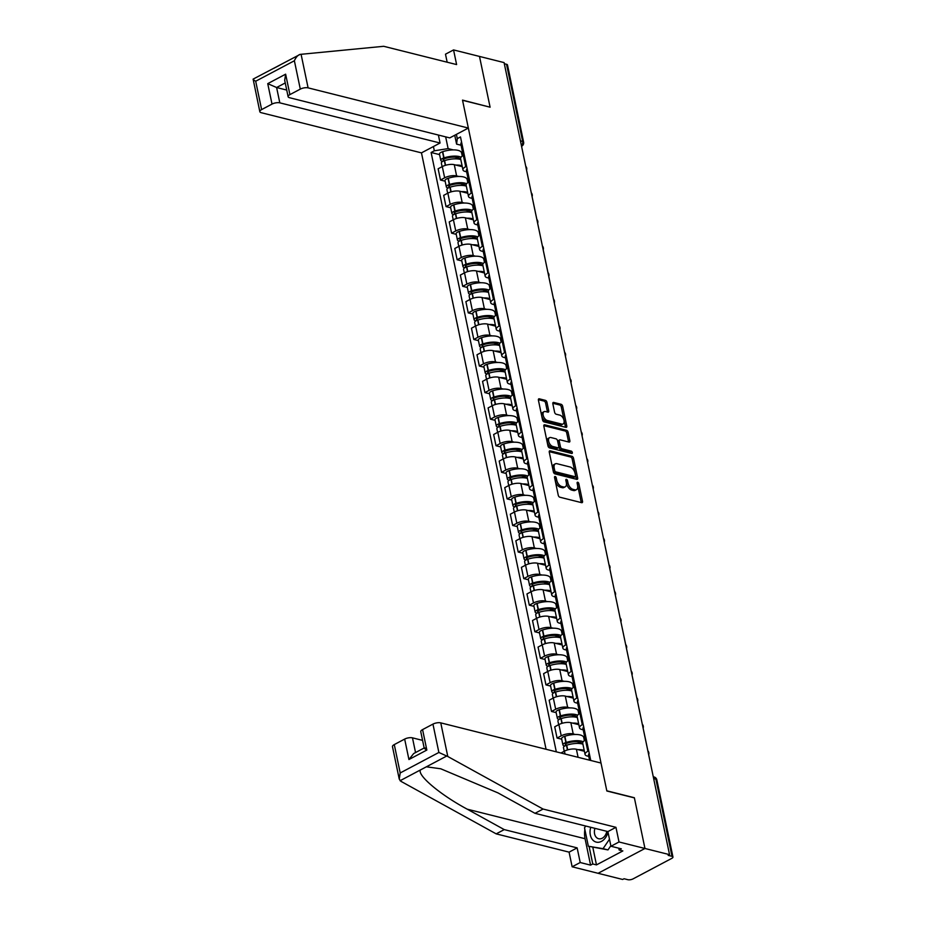 <?xml version="1.0" encoding="UTF-8"?>
<svg xmlns="http://www.w3.org/2000/svg" width="926" height="926" viewBox="0 0 926 926"><rect width="100%" height="100%" fill="white"/><g stroke="black" fill="none" stroke-linecap="round" stroke-linejoin="round"><path stroke-width="1.39" d="M555.16 476.508A1.285 0.729 62.1 0 0 554.558 477.469L558.262 495.236A1.84 1.042 62.1 0 0 559.825 497.204L581.655 502.679A1.84 1.042 62.1 0 0 582.176 502.633A1.84 1.042 62.1 0 0 582.523 501.313L578.808 483.546A1.285 0.729 62.1 0 0 577.118 483.129L577.592 485.421A5.892 3.334 62.1 0 1 576.47 489.657A5.892 3.334 62.1 0 1 574.826 489.796L573.009 489.345A5.892 3.334 62.1 0 1 568.008 483.025L567.534 480.721A1.285 0.729 62.1 0 0 565.832 480.293L566.318 482.596A5.892 3.334 62.1 0 1 565.196 486.833A5.892 3.334 62.1 0 1 563.552 486.972L561.735 486.52A5.892 3.334 62.1 0 1 556.734 480.189L556.26 477.897A1.285 0.729 62.1 0 0 555.16 476.508M546.965 402.324A1.84 1.042 62.1 0 0 545.402 400.356L539.279 398.817A1.84 1.042 62.1 0 0 538.758 398.863A1.84 1.042 62.1 0 0 538.411 400.182L542.532 419.906A1.84 1.042 62.1 0 0 544.094 421.886L565.925 427.361A1.84 1.042 62.1 0 0 566.434 427.314A1.84 1.042 62.1 0 0 566.781 425.995L562.661 406.259A1.84 1.042 62.1 0 0 561.098 404.292L553.702 402.428A1.84 1.042 62.1 0 0 553.192 402.474A1.84 1.042 62.1 0 0 552.845 403.805L554.605 412.244A1.84 1.042 62.1 0 0 556.167 414.223L559.836 415.137A4.931 2.79 62.1 0 1 563.702 419.362A4.931 2.79 62.1 0 1 563.077 423.969A4.931 2.79 62.1 0 1 561.7 424.085L547.335 420.485A4.931 2.79 62.1 0 1 543.469 416.26A4.931 2.79 62.1 0 1 544.094 411.653A4.931 2.79 62.1 0 1 545.46 411.538L547.856 412.139A1.84 1.042 62.1 0 0 548.377 412.093A1.84 1.042 62.1 0 0 548.724 410.774L546.965 402.324L545.599 403.053A1.84 1.042 62.1 0 0 544.037 401.074L538.365 399.65M399.245 779.079L392.474 746.669A5.625 2.107 -11.8 0 1 394.279 744.585L400.206 772.955L399.245 779.079L400.912 781.312L496.186 833.863L569.085 852.14L572.141 866.794L598.08 873.299L644.959 848.482L634.356 797.726L606.808 790.816L462.549 100.286L490.097 107.196L479.494 56.428L504.08 62.598L669.544 854.64L668.178 855.369L672.01 856.33L655.897 779.171A3.75 2.755 -75.9 0 0 654.069 776.972L653.281 776.775M653.663 778.616L655.897 779.171A3.75 1.401 168.2 0 1 656.835 779.854L672.947 857.013A3.75 1.401 168.2 0 1 671.744 858.39L633.071 878.878A3.75 1.401 168.2 0 1 627.874 879.7L624.043 878.739L622.677 879.468L598.08 873.299L644.959 848.482L669.544 854.64M550.137 450.812A1.84 1.042 62.1 0 0 549.627 450.858A1.84 1.042 62.1 0 0 549.268 452.177L553.401 471.913A1.84 1.042 62.1 0 0 554.952 473.88L576.782 479.355A1.84 1.042 62.1 0 0 577.303 479.309A1.84 1.042 62.1 0 0 577.65 477.99L573.53 458.266A1.84 1.042 62.1 0 0 571.967 456.286L550.137 450.812L549.303 451.251M547.96 445.915L543.84 426.18A1.84 1.042 62.1 0 1 544.199 424.86A1.84 1.042 62.1 0 1 544.708 424.814L566.538 430.289A1.84 1.042 62.1 0 1 568.101 432.257L569.86 440.707A1.84 1.042 62.1 0 1 569.513 442.026A1.84 1.042 62.1 0 1 568.992 442.072L560.149 439.85A1.84 1.042 62.1 0 0 559.628 439.896A1.84 1.042 62.1 0 0 559.281 441.227L560.45 446.818A1.84 1.042 62.1 0 0 562.013 448.797L571.226 451.112A1.285 0.729 62.1 0 1 571.724 453.451L549.523 447.883A1.84 1.042 62.1 0 1 547.96 445.915M279.814 102.844A5.625 2.107 168.2 0 0 272.012 104.094L267.741 83.653L276.608 87.519L279.814 102.844L440.058 143.021L421.469 152.871L546.062 749.273M504.311 63.72L506.545 64.288A3.75 1.401 -11.8 0 1 507.483 64.959L523.607 142.118A3.75 1.401 168.2 0 0 522.669 141.446L506.545 64.288M672.947 857.013A3.75 1.401 168.2 0 0 672.01 856.33M588.751 756.392L587.223 756.01A8.635 3.229 -11.8 0 1 585.058 754.447A8.635 3.229 -11.8 0 1 587.825 751.264L588.728 750.778M586.378 739.538L585.475 740.013A8.635 3.229 168.2 0 0 582.72 743.208L585.058 754.447M584.399 751.264L576.4 749.261A8.635 3.229 168.2 0 0 564.432 751.16L560.948 753M583.206 729.827L581.678 729.445A8.635 3.229 -11.8 0 1 579.514 727.882A8.635 3.229 -11.8 0 1 582.28 724.688L583.183 724.213M561.712 739.203L557.058 738.034L561.237 735.834A8.635 3.229 -11.8 0 1 573.206 733.924L575.382 734.48M583.125 736.413L584.943 736.865M580.833 712.974L579.931 713.448A8.635 3.229 168.2 0 0 577.164 716.631L579.514 727.882M578.843 724.688L570.856 722.685A8.635 3.229 168.2 0 0 558.887 724.583L554.72 726.794L557.058 738.034M577.65 703.251L576.122 702.869A8.635 3.229 -11.8 0 1 573.958 701.306A8.635 3.229 -11.8 0 1 576.724 698.111L577.627 697.637M556.167 712.626L551.514 711.469L555.681 709.258A8.635 3.229 -11.8 0 1 567.65 707.36L569.837 707.904M577.569 709.837L579.387 710.3M575.278 686.398L574.375 686.872A8.635 3.229 168.2 0 0 571.608 690.067L573.958 701.306M573.298 698.111L565.3 696.109A8.635 3.229 168.2 0 0 553.331 698.019L549.164 700.218L551.514 711.469M572.106 676.674L570.578 676.293A8.635 3.229 -11.8 0 1 568.414 674.73A8.635 3.229 -11.8 0 1 571.18 671.547L572.071 671.072M550.611 686.062L545.958 684.893L550.125 682.682A8.635 3.229 -11.8 0 1 562.094 680.784L564.281 681.328M572.013 683.272L573.842 683.724M569.733 659.821L568.83 660.296A8.635 3.229 168.2 0 0 566.064 663.491L568.414 674.73M567.742 671.547L559.755 669.544A8.635 3.229 168.2 0 0 547.775 671.443L543.608 673.653L545.958 684.893M566.55 650.11L565.022 649.728A8.635 3.229 -11.8 0 1 562.858 648.165A8.635 3.229 -11.8 0 1 565.624 644.971L566.527 644.496M545.055 659.486L540.414 658.317L544.581 656.117A8.635 3.229 -11.8 0 1 556.549 654.207L558.737 654.763M566.469 656.696L568.286 657.159M564.177 633.257L563.274 633.731A8.635 3.229 168.2 0 0 560.508 636.914L562.858 648.165M562.198 644.971L554.199 642.968A8.635 3.229 168.2 0 0 542.231 644.866L538.064 647.077L540.414 658.317M560.994 623.534L559.466 623.152A8.635 3.229 -11.8 0 1 557.313 621.589A8.635 3.229 -11.8 0 1 560.068 618.394L560.971 617.92M539.511 632.909L534.858 631.752L539.025 629.541A8.635 3.229 -11.8 0 1 550.993 627.643L553.181 628.187M560.913 630.131L562.73 630.583M558.621 606.68L557.73 607.155A8.635 3.229 168.2 0 0 554.963 610.35L557.313 621.589M556.642 618.406L548.643 616.392A8.635 3.229 168.2 0 0 536.675 618.302L532.508 620.513L534.858 631.752M555.45 596.969L553.922 596.575A8.635 3.229 -11.8 0 1 551.757 595.013A8.635 3.229 -11.8 0 1 554.524 591.83L555.426 591.355M533.955 606.345L529.302 605.176L533.48 602.965A8.635 3.229 -11.8 0 1 545.449 601.067L547.625 601.611M555.369 603.555L557.186 604.007M553.077 580.104L552.174 580.59A8.635 3.229 168.2 0 0 549.407 583.774L551.757 595.013M551.086 591.83L543.099 589.827A8.635 3.229 168.2 0 0 531.13 591.726L526.963 593.936L529.302 605.176M549.894 570.393L548.366 570.011A8.635 3.229 -11.8 0 1 546.201 568.448A8.635 3.229 -11.8 0 1 548.968 565.254L549.87 564.779M528.41 579.769L523.757 578.6L527.924 576.4A8.635 3.229 -11.8 0 1 539.893 574.49L542.08 575.046M549.812 576.979L551.63 577.442M547.521 553.54L546.618 554.014A8.635 3.229 168.2 0 0 543.851 557.209L546.201 568.448M545.541 565.254L537.543 563.251A8.635 3.229 168.2 0 0 525.574 565.161L521.407 567.36L523.757 578.6M544.349 543.817L542.821 543.435A8.635 3.229 -11.8 0 1 540.657 541.872A8.635 3.229 -11.8 0 1 543.423 538.689L544.326 538.203M522.854 553.204L518.201 552.035L522.368 549.824A8.635 3.229 -11.8 0 1 534.348 547.926L536.524 548.47M544.256 550.414L546.085 550.866M541.976 526.963L541.073 527.438A8.635 3.229 168.2 0 0 538.307 530.633L540.657 541.872M539.985 538.689L531.999 536.686A8.635 3.229 168.2 0 0 520.03 538.585L515.851 540.796L518.201 552.035M538.793 517.252L537.265 516.87A8.635 3.229 -11.8 0 1 535.101 515.307A8.635 3.229 -11.8 0 1 537.867 512.113L538.77 511.638M517.31 526.628L512.657 525.459L516.824 523.259A8.635 3.229 -11.8 0 1 528.792 521.35L530.98 521.894M538.712 523.838L540.529 524.29M536.42 500.399L535.517 500.873A8.635 3.229 168.2 0 0 532.751 504.057L535.101 515.307M534.441 512.113L526.443 510.11A8.635 3.229 168.2 0 0 514.474 512.009L510.307 514.219L512.657 525.459M533.237 490.676L531.709 490.294A8.635 3.229 -11.8 0 1 529.556 488.731A8.635 3.229 -11.8 0 1 532.323 485.537L533.214 485.062M511.754 500.052L507.101 498.894L511.268 496.683A8.635 3.229 -11.8 0 1 523.236 494.785L525.424 495.329M533.156 497.262L534.985 497.725M530.864 473.823L529.973 474.297A8.635 3.229 168.2 0 0 527.207 477.492L529.556 488.731M528.885 485.537L520.887 483.534A8.635 3.229 168.2 0 0 508.918 485.444L504.751 487.643L507.101 498.894M527.693 464.1L526.165 463.718A8.635 3.229 -11.8 0 1 524 462.155A8.635 3.229 -11.8 0 1 526.767 458.972L527.67 458.486M506.198 473.487L501.556 472.318L505.723 470.107A8.635 3.229 -11.8 0 1 517.692 468.209L519.88 468.753M527.612 470.697L529.429 471.149M525.32 447.246L524.417 447.721A8.635 3.229 168.2 0 0 521.651 450.916L524 462.155M523.329 458.972L515.342 456.969A8.635 3.229 168.2 0 0 503.374 458.868L499.207 461.079L501.556 472.318M522.137 437.535L520.609 437.153A8.635 3.229 -11.8 0 1 518.444 435.59A8.635 3.229 -11.8 0 1 521.211 432.396L522.114 431.921M500.653 446.911L496 445.742L500.167 443.542A8.635 3.229 -11.8 0 1 512.136 441.633L514.324 442.188M522.056 444.121L523.873 444.584M519.764 420.682L518.861 421.156A8.635 3.229 168.2 0 0 516.106 424.34L518.444 435.59M517.784 432.396L509.786 430.393A8.635 3.229 168.2 0 0 497.818 432.292L493.651 434.502L496 445.742M516.592 410.959L515.064 410.577A8.635 3.229 -11.8 0 1 512.9 409.014A8.635 3.229 -11.8 0 1 515.666 405.82L516.569 405.345M495.097 420.335L490.444 419.177L494.623 416.966A8.635 3.229 -11.8 0 1 506.591 415.068L508.768 415.612M516.511 417.545L518.328 418.008M514.219 394.106L513.317 394.58A8.635 3.229 168.2 0 0 510.55 397.775L512.9 409.014M512.228 405.831L504.242 403.817A8.635 3.229 168.2 0 0 492.273 405.727L488.106 407.926L490.444 419.177M511.036 384.394L509.508 384.001A8.635 3.229 -11.8 0 1 507.344 382.438A8.635 3.229 -11.8 0 1 510.11 379.255L511.013 378.78M489.553 393.77L484.9 392.601L489.067 390.39A8.635 3.229 -11.8 0 1 501.035 388.492L503.223 389.036M510.955 390.98L512.773 391.432M508.663 367.529L507.761 368.016A8.635 3.229 168.2 0 0 504.994 371.199L507.344 382.438M506.684 379.255L498.686 377.252A8.635 3.229 168.2 0 0 486.717 379.151L482.55 381.362L484.9 392.601M505.492 357.818L503.964 357.436A8.635 3.229 -11.8 0 1 501.799 355.873A8.635 3.229 -11.8 0 1 504.566 352.679L505.457 352.204M483.997 367.194L479.344 366.025L483.511 363.825A8.635 3.229 -11.8 0 1 495.479 361.916L497.667 362.471M505.399 364.404L507.228 364.867M503.119 340.965L502.216 341.439A8.635 3.229 168.2 0 0 499.45 344.634L501.799 355.873M501.128 352.679L493.141 350.676A8.635 3.229 168.2 0 0 481.161 352.586L476.994 354.785L479.344 366.025M499.936 331.242L498.408 330.86A8.635 3.229 -11.8 0 1 496.243 329.297A8.635 3.229 -11.8 0 1 499.01 326.114L499.913 325.628M478.441 340.629L473.799 339.46L477.966 337.249A8.635 3.229 -11.8 0 1 489.935 335.351L492.123 335.895M499.855 337.84L501.672 338.291M497.563 314.389L496.66 314.863A8.635 3.229 168.2 0 0 493.894 318.058L496.243 329.297M495.584 326.114L487.585 324.112A8.635 3.229 168.2 0 0 475.617 326.01L471.45 328.221L473.799 339.46M494.38 304.677L492.852 304.295A8.635 3.229 -11.8 0 1 490.699 302.721A8.635 3.229 -11.8 0 1 493.454 299.538L494.357 299.063M472.897 314.053L468.243 312.884L472.41 310.685A8.635 3.229 -11.8 0 1 484.379 308.775L486.567 309.319M494.299 311.263L496.116 311.715M492.007 287.812L491.116 288.299A8.635 3.229 168.2 0 0 488.349 291.482L490.699 302.721M490.028 299.538L482.029 297.535A8.635 3.229 168.2 0 0 470.061 299.434L465.894 301.644L468.243 312.884M488.835 278.101L487.308 277.719A8.635 3.229 -11.8 0 1 485.143 276.156A8.635 3.229 -11.8 0 1 487.909 272.962L488.812 272.487M467.341 287.477L462.699 286.319L466.866 284.108A8.635 3.229 -11.8 0 1 478.835 282.199L481.022 282.754M488.754 284.687L490.572 285.15M486.463 261.248L485.56 261.722A8.635 3.229 168.2 0 0 482.793 264.917L485.143 276.156M484.472 272.962L476.485 270.959A8.635 3.229 168.2 0 0 464.516 272.869L460.349 275.068L462.699 286.319M483.279 251.525L481.751 251.143A8.635 3.229 -11.8 0 1 479.587 249.58A8.635 3.229 -11.8 0 1 482.353 246.397L483.256 245.911M461.796 260.912L457.143 259.743L461.31 257.532A8.635 3.229 -11.8 0 1 473.279 255.634L475.466 256.178M483.198 258.123L485.016 258.574M480.907 234.672L480.004 235.146A8.635 3.229 168.2 0 0 477.237 238.341L479.587 249.58M478.927 246.397L470.929 244.395A8.635 3.229 168.2 0 0 458.96 246.293L454.793 248.504L457.143 259.743M477.735 224.96L476.207 224.578A8.635 3.229 -11.8 0 1 474.043 223.016A8.635 3.229 -11.8 0 1 476.809 219.821L477.712 219.346M456.24 234.336L451.587 233.167L455.754 230.968A8.635 3.229 -11.8 0 1 467.734 229.058L469.91 229.613M477.642 231.546L479.471 231.998M475.362 208.107L474.459 208.581A8.635 3.229 168.2 0 0 471.693 211.765L474.043 223.016M473.371 219.821L465.384 217.818A8.635 3.229 168.2 0 0 453.416 219.717L449.237 221.927L451.587 233.167M472.179 198.384L470.651 198.002A8.635 3.229 -11.8 0 1 468.487 196.439A8.635 3.229 -11.8 0 1 471.253 193.245L472.156 192.77M450.696 207.76L446.043 206.602L450.21 204.391A8.635 3.229 -11.8 0 1 462.178 202.493L464.366 203.037M472.098 204.97L473.915 205.433M469.806 181.531L468.903 182.005A8.635 3.229 168.2 0 0 466.137 185.2L468.487 196.439M467.827 193.256L459.828 191.242A8.635 3.229 168.2 0 0 447.86 193.152L443.693 195.351L446.043 206.602M466.623 171.819L465.095 171.426A8.635 3.229 -11.8 0 1 462.942 169.863A8.635 3.229 -11.8 0 1 465.709 166.68L466.6 166.205M445.14 181.195L440.487 180.026L444.654 177.815A8.635 3.229 -11.8 0 1 456.622 175.917L458.81 176.461M466.542 178.405L468.371 178.857M464.25 154.955L463.359 155.441A8.635 3.229 168.2 0 0 460.592 158.624L462.942 169.863M462.271 166.68L454.284 164.678A8.635 3.229 168.2 0 0 442.304 166.576L438.137 168.787L440.487 180.026M445.661 136.863L448.115 148.6L434.317 150.799L431.111 152.489L556.318 751.843M434.317 150.799L433.426 146.54M456.391 134.386L457.282 138.634L456.587 144.12L454.735 135.254M590.753 760.477L460.488 136.932L457.282 138.634M461.079 145.243L456.587 144.12M448.115 148.6L453.265 149.896M460.998 151.829L462.815 152.292M439.584 154.619L431.111 152.489M554.674 478.048A1.285 0.729 62.1 0 1 554.882 478.615L555.369 480.918A5.892 3.334 62.1 0 0 560.369 487.238L561.735 486.52M565.196 486.833L563.83 487.551A5.892 3.334 62.1 0 1 562.186 487.689L560.369 487.238M576.47 489.657L575.104 490.386A5.892 3.334 62.1 0 1 573.46 490.525L571.643 490.062A5.892 3.334 62.1 0 1 566.643 483.742L566.168 481.439A1.285 0.729 62.1 0 0 565.96 480.883M581.204 502.563A1.84 1.042 62.1 0 0 581.158 502.042L577.442 484.275A1.285 0.729 62.1 0 0 577.234 483.708M576.331 479.24A1.84 1.042 62.1 0 0 576.285 478.719L572.164 458.983A1.84 1.042 62.1 0 0 570.601 457.004L549.222 451.645M554.709 470.501A1.285 0.729 62.1 0 0 555.797 471.878L574.965 476.682A1.285 0.729 62.1 0 0 575.567 475.721L575.058 473.302A5.892 3.334 62.1 0 0 570.057 466.982L556.966 463.695A5.892 3.334 62.1 0 0 555.322 463.833A5.892 3.334 62.1 0 0 554.199 468.07L554.709 470.501L553.343 471.218A1.285 0.729 62.1 0 0 554.431 472.607L555.797 471.878M574.178 477.098A1.285 0.729 62.1 0 1 573.599 477.411L554.431 472.607M555.322 463.833L553.956 464.563A5.892 3.334 62.1 0 0 552.834 468.799L554.199 468.07M553.343 471.218L552.834 468.799M543.793 425.647L565.173 431.007L566.538 430.289M568.541 441.957A1.84 1.042 62.1 0 0 568.495 441.424L566.735 432.986A1.84 1.042 62.1 0 0 565.173 431.007M558.783 440.579A1.84 1.042 62.1 0 0 558.262 440.626A1.84 1.042 62.1 0 0 557.915 441.945L559.084 447.547A1.84 1.042 62.1 0 0 560.647 449.527L569.86 451.83L571.226 451.112M570.96 453.265A1.285 0.729 62.1 0 0 569.86 451.83M550.958 437.547A4.931 2.79 62.1 0 0 549.593 437.674A4.931 2.79 62.1 0 0 548.956 442.281A4.931 2.79 62.1 0 0 552.822 446.494L557.892 447.767A1.84 1.042 62.1 0 0 558.401 447.721A1.84 1.042 62.1 0 0 558.748 446.401L557.579 440.799A1.84 1.042 62.1 0 0 556.017 438.82L550.958 437.547M549.593 437.674L548.215 438.392A4.931 2.79 62.1 0 0 547.59 442.998A4.931 2.79 62.1 0 0 551.456 447.223L552.822 446.494M558.401 447.721L557.035 448.439A1.84 1.042 62.1 0 1 556.526 448.485L551.456 447.223M547.405 412.024A1.84 1.042 62.1 0 0 547.359 411.491L545.599 403.053M544.094 411.653L542.729 412.383A4.931 2.79 62.1 0 0 542.092 416.989A4.931 2.79 62.1 0 0 545.97 421.203L547.335 420.485M563.077 423.969L561.712 424.687A4.931 2.79 62.1 0 1 560.334 424.814L545.97 421.203M565.462 427.245A1.84 1.042 62.1 0 0 565.416 426.712L561.295 406.989A1.84 1.042 62.1 0 0 559.732 405.009L552.799 403.273M590.545 759.505A14.26 5.336 168.2 0 0 590.07 760.304M589.249 753.278A14.26 5.336 168.2 0 0 588.577 755.547L589.549 760.177M447.79 756.496L438.878 752.468L432.951 724.109A5.625 2.107 -11.8 0 1 440.764 722.87L447.79 756.496L543.064 809.046L615.952 827.323L619.019 841.977L644.959 848.482L634.391 797.888L606.843 790.989L601.009 763.047L440.764 722.87M592.814 847.359L596.471 864.896L622.851 850.936L619.147 850.01L621.334 848.841L610.952 846.248L607.896 831.594L534.996 813.317L497.98 792.899L440.73 768.777L426.377 766.809L420.427 769.957C417.221 775.386 440.51 794.902 467.236 809.185L504.253 829.603L577.141 847.88L580.208 862.523L590.58 865.127L585.07 838.725A21.113 15.499 104.1 0 1 584.862 829.546M534.996 813.317L543.064 809.046M610.952 846.248L619.019 841.977M607.896 831.594L615.952 827.323M394.279 744.585L404.662 739.087A5.625 2.107 -11.8 0 1 412.475 737.848L415.543 752.549M422.58 740.383L412.475 737.848M596.471 864.896L592.767 863.97L590.58 865.127M572.141 866.794L580.208 862.523M569.085 852.14L577.141 847.88M496.186 833.863L504.253 829.603M424.189 748.081L420.763 731.69A5.625 2.107 -11.8 0 1 422.569 729.607L432.951 724.109M619.147 850.01L618.765 848.204M589.098 846.422L592.767 863.97M424.166 747.988L413.667 753.556L408.933 759.528L404.662 739.087M422.569 729.607L426.84 750.048C423.958 748.335 423.471 747.664 425.381 748.046M468.348 128.054L308.103 87.866A5.625 2.107 168.2 0 0 300.302 89.116L289.907 94.614A5.625 2.107 168.2 0 0 288.113 96.686A5.625 2.107 168.2 0 0 289.514 97.716L449.758 137.893L468.348 128.054L462.514 100.112L489.854 107.127M300.302 89.116L294.375 60.757C296.007 57.169 297.929 55.051 300.14 54.391L383.711 46.3L456.611 64.577L453.555 49.923L445.487 54.194L447.165 62.204M453.555 49.923L479.494 56.428L490.062 107.022M272.012 104.094L261.618 109.592A5.625 2.107 168.2 0 0 259.824 111.664A5.625 2.107 168.2 0 0 261.225 112.694L421.469 152.871M438.392 135.034L440.058 143.021M285.243 82.946L276.608 87.519L286.724 90.053M273.841 68.316L279.791 65.156M288.113 96.686L284.687 80.296L285.636 74.173L289.907 94.614M259.824 111.664L253.122 79.115L300.14 54.391M253.504 79.08C252.532 79.092 253.261 79.798 255.692 81.233L261.618 109.592M590.742 827.3A12.2 8.959 -75.9 0 0 592.27 839.396A12.2 8.959 -75.9 0 0 601.518 841.352A12.2 8.959 -75.9 0 0 607.988 832.046M594.955 828.353A8.346 6.135 -75.9 0 0 598.636 838.736A8.346 6.135 -75.9 0 0 602.247 838.227A8.346 6.135 -75.9 0 0 606.785 831.317M610.847 845.716L607.988 849.906L588.346 846.237L584.503 827.844L585.73 826.038M609.482 839.211L603.046 848.667L588.346 846.237M607.988 849.906L603.046 848.667M566.978 745.106L565.867 744.828A2.303 0.857 -11.8 0 1 565.3 744.411A2.303 0.857 -11.8 0 1 566.747 743.265L567.001 743.184A11.818 4.422 -11.8 0 1 579.699 742.108A11.818 4.422 -11.8 0 1 582.604 744.053M584.399 740.673L583.75 737.536A14.26 5.336 168.2 0 0 580.174 734.955A14.26 5.336 168.2 0 0 564.86 736.251L564.605 736.332A4.734 1.771 168.2 0 0 561.607 738.693L562.904 744.909A4.734 1.771 168.2 0 0 564.096 745.777L564.86 745.962M583.172 741.772A14.26 5.336 168.2 0 0 581.47 741.17A14.26 5.336 168.2 0 0 566.156 742.467L565.902 742.548A4.734 1.771 168.2 0 0 562.904 744.909M564.235 751.264L563.471 747.641A4.734 1.771 -11.8 0 1 566.481 745.268L566.724 745.198A14.26 5.336 -11.8 0 1 582.037 743.902A14.26 5.336 -11.8 0 1 582.917 744.157M584.213 750.373A14.26 5.336 168.2 0 0 583.345 750.118A14.26 5.336 168.2 0 0 577.951 749.643M585.348 740.094L584.896 737.918A14.26 5.336 -11.8 0 1 585.568 735.649M585.024 738.52L583.889 738.23M585 732.929A14.26 5.336 168.2 0 0 584.329 735.186A14.26 5.336 168.2 0 0 585.093 736.448M583.704 726.713A14.26 5.336 168.2 0 0 583.021 728.97L584.329 735.186M581.597 742.883L577.048 741.738M561.434 718.541L560.323 718.263A2.303 0.857 -11.8 0 1 559.744 717.847A2.303 0.857 -11.8 0 1 561.202 716.701L561.445 716.62A11.818 4.422 -11.8 0 1 574.143 715.543A11.818 4.422 -11.8 0 1 577.048 717.488M578.854 714.096L578.194 710.971A14.26 5.336 168.2 0 0 574.618 708.378A14.26 5.336 168.2 0 0 559.304 709.675L559.061 709.756A4.734 1.771 168.2 0 0 556.051 712.129L557.359 718.345A4.734 1.771 168.2 0 0 558.54 719.201L559.304 719.386M577.627 715.196A14.26 5.336 168.2 0 0 575.926 714.606A14.26 5.336 168.2 0 0 560.6 715.891L560.357 715.972A4.734 1.771 168.2 0 0 557.359 718.345M558.679 724.699L557.927 721.065A4.734 1.771 -11.8 0 1 560.924 718.703L561.168 718.622A14.26 5.336 -11.8 0 1 576.493 717.326A14.26 5.336 -11.8 0 1 577.361 717.581M578.657 723.796A14.26 5.336 168.2 0 0 577.789 723.542A14.26 5.336 168.2 0 0 572.407 723.079M579.792 713.518L579.34 711.342A14.26 5.336 -11.8 0 1 580.023 709.085M579.468 711.944L578.345 711.666M579.445 706.353A14.26 5.336 168.2 0 0 578.773 708.622A14.26 5.336 168.2 0 0 579.537 709.883M578.148 700.137A14.26 5.336 168.2 0 0 577.477 702.406L578.773 708.622M576.041 716.307L571.504 715.173M555.878 691.965L554.767 691.687A2.303 0.857 -11.8 0 1 554.188 691.271A2.303 0.857 -11.8 0 1 555.646 690.125L555.889 690.044A11.818 4.422 -11.8 0 1 568.599 688.967A11.818 4.422 -11.8 0 1 571.504 690.912M573.298 687.52L572.65 684.395A14.26 5.336 168.2 0 0 569.073 681.814A14.26 5.336 168.2 0 0 553.748 683.11L553.505 683.191A4.734 1.771 168.2 0 0 550.507 685.553L551.803 691.768A4.734 1.771 168.2 0 0 552.996 692.625L553.76 692.822M572.071 688.631A14.26 5.336 168.2 0 0 570.37 688.03A14.26 5.336 168.2 0 0 555.056 689.326L554.801 689.407A4.734 1.771 168.2 0 0 551.803 691.768M553.135 698.123L552.371 694.5A4.734 1.771 -11.8 0 1 555.369 692.127L555.623 692.046A14.26 5.336 -11.8 0 1 570.937 690.75A14.26 5.336 -11.8 0 1 571.805 691.016M573.113 697.232A14.26 5.336 168.2 0 0 572.245 696.977A14.26 5.336 168.2 0 0 566.851 696.502M574.247 686.942L573.796 684.765A14.26 5.336 -11.8 0 1 574.467 682.508M573.912 685.367L572.789 685.09M573.9 679.788A14.26 5.336 168.2 0 0 573.217 682.045A14.26 5.336 168.2 0 0 573.993 683.307M572.604 673.572A14.26 5.336 168.2 0 0 571.921 675.83L573.217 682.045M570.497 689.743L565.948 688.597M550.333 665.389L549.222 665.111A2.303 0.857 -11.8 0 1 548.643 664.694A2.303 0.857 -11.8 0 1 550.09 663.548L550.345 663.467A11.818 4.422 -11.8 0 1 563.043 662.403A11.818 4.422 -11.8 0 1 565.948 664.336M567.742 660.956L567.094 657.819A14.26 5.336 168.2 0 0 563.517 655.238A14.26 5.336 168.2 0 0 548.204 656.534L547.949 656.615A4.734 1.771 168.2 0 0 544.951 658.976L546.259 665.192A4.734 1.771 168.2 0 0 547.44 666.06L548.204 666.245M566.527 662.055A14.26 5.336 168.2 0 0 564.825 661.453A14.26 5.336 168.2 0 0 549.5 662.75L549.257 662.831A4.734 1.771 168.2 0 0 546.259 665.192M547.579 671.547L546.826 667.924A4.734 1.771 -11.8 0 1 549.824 665.562L550.067 665.481A14.26 5.336 -11.8 0 1 565.392 664.185A14.26 5.336 -11.8 0 1 566.261 664.44M567.557 670.655A14.26 5.336 168.2 0 0 566.689 670.401A14.26 5.336 168.2 0 0 561.306 669.926M568.691 660.377L568.24 658.201A14.26 5.336 -11.8 0 1 568.911 655.932M568.367 658.803L567.244 658.513M568.344 653.212A14.26 5.336 168.2 0 0 567.673 655.469A14.26 5.336 168.2 0 0 568.437 656.731M567.048 646.996A14.26 5.336 168.2 0 0 566.376 649.253L567.673 655.469M564.941 663.166L560.392 662.032M544.777 638.824L543.666 638.546A2.303 0.857 -11.8 0 1 543.087 638.13A2.303 0.857 -11.8 0 1 544.546 636.984L544.789 636.903A11.818 4.422 -11.8 0 1 557.487 635.826A11.818 4.422 -11.8 0 1 560.404 637.771M562.198 634.379L561.538 631.254A14.26 5.336 168.2 0 0 557.973 628.673A14.26 5.336 168.2 0 0 542.648 629.958L542.404 630.039A4.734 1.771 168.2 0 0 539.407 632.412L540.703 638.627A4.734 1.771 168.2 0 0 541.884 639.484L542.648 639.681M560.971 635.479A14.26 5.336 168.2 0 0 559.269 634.889A14.26 5.336 168.2 0 0 543.944 636.185L543.701 636.255A4.734 1.771 168.2 0 0 540.703 638.627M542.034 644.982L541.27 641.348A4.734 1.771 -11.8 0 1 544.268 638.986L544.523 638.905A14.26 5.336 -11.8 0 1 559.836 637.609A14.26 5.336 -11.8 0 1 560.705 637.864M562.013 644.091A14.26 5.336 168.2 0 0 561.133 643.825A14.26 5.336 168.2 0 0 555.75 643.362M563.147 633.801L562.684 631.625A14.26 5.336 -11.8 0 1 563.367 629.367M562.811 632.226L561.688 631.949M562.8 626.636A14.26 5.336 168.2 0 0 562.117 628.904A14.26 5.336 168.2 0 0 562.892 630.166M561.492 620.42A14.26 5.336 168.2 0 0 560.82 622.689L562.117 628.904M559.385 636.59L554.848 635.456M539.221 612.248L538.11 611.97A2.303 0.857 -11.8 0 1 537.543 611.554A2.303 0.857 -11.8 0 1 538.99 610.408L539.245 610.327A11.818 4.422 -11.8 0 1 551.942 609.25A11.818 4.422 -11.8 0 1 554.848 611.195M556.642 607.803L555.994 604.678A14.26 5.336 168.2 0 0 552.417 602.097A14.26 5.336 168.2 0 0 537.103 603.393L536.848 603.474A4.734 1.771 168.2 0 0 533.851 605.835L535.147 612.051A4.734 1.771 168.2 0 0 536.339 612.908L537.103 613.105M555.415 608.914A14.26 5.336 168.2 0 0 553.713 608.313A14.26 5.336 168.2 0 0 538.4 609.609L538.145 609.69A4.734 1.771 168.2 0 0 535.147 612.051M536.478 618.406L535.726 614.783A4.734 1.771 -11.8 0 1 538.724 612.41L538.967 612.329A14.26 5.336 -11.8 0 1 554.292 611.044A14.26 5.336 -11.8 0 1 555.16 611.299M556.457 617.515A14.26 5.336 168.2 0 0 555.588 617.26A14.26 5.336 168.2 0 0 550.206 616.785M557.591 607.225L557.139 605.06A14.26 5.336 -11.8 0 1 557.811 602.791M557.267 605.662L556.132 605.372M557.244 600.071A14.26 5.336 168.2 0 0 556.572 602.328A14.26 5.336 168.2 0 0 557.336 603.59M555.947 593.855A14.26 5.336 168.2 0 0 555.264 596.112L556.572 602.328M553.841 610.026L549.292 608.88M533.677 585.683L532.566 585.394A2.303 0.857 -11.8 0 1 531.987 584.989A2.303 0.857 -11.8 0 1 533.445 583.831L533.689 583.75A11.818 4.422 -11.8 0 1 546.386 582.685A11.818 4.422 -11.8 0 1 549.292 584.619M551.097 581.239L550.438 578.102A14.26 5.336 168.2 0 0 546.872 575.521A14.26 5.336 168.2 0 0 531.547 576.817L531.304 576.898A4.734 1.771 168.2 0 0 528.306 579.259L529.603 585.487A4.734 1.771 168.2 0 0 530.783 586.343L531.547 586.528M549.87 582.338A14.26 5.336 168.2 0 0 548.169 581.736A14.26 5.336 168.2 0 0 532.844 583.033L532.6 583.114A4.734 1.771 168.2 0 0 529.603 585.487M530.922 591.83L530.17 588.207A4.734 1.771 -11.8 0 1 533.168 585.845L533.411 585.764A14.26 5.336 -11.8 0 1 548.736 584.468A14.26 5.336 -11.8 0 1 549.604 584.723M550.901 590.938A14.26 5.336 168.2 0 0 550.032 590.684A14.26 5.336 168.2 0 0 544.65 590.209M552.035 580.66L551.583 578.484A14.26 5.336 -11.8 0 1 552.266 576.227M551.711 579.086L550.588 578.808M551.688 573.495A14.26 5.336 168.2 0 0 551.016 575.764A14.26 5.336 168.2 0 0 551.78 577.025M550.391 567.279A14.26 5.336 168.2 0 0 549.72 569.536L551.016 575.764M548.285 583.449L543.747 582.315M528.121 559.107L527.01 558.829A2.303 0.857 -11.8 0 1 526.431 558.413A2.303 0.857 -11.8 0 1 527.889 557.267L528.144 557.186A11.818 4.422 -11.8 0 1 540.842 556.109A11.818 4.422 -11.8 0 1 543.747 558.054M545.541 554.662L544.893 551.537A14.26 5.336 168.2 0 0 541.316 548.956A14.26 5.336 168.2 0 0 525.991 550.252L525.748 550.322A4.734 1.771 168.2 0 0 522.75 552.695L524.047 558.91A4.734 1.771 168.2 0 0 525.239 559.767L526.003 559.964M544.314 555.762A14.26 5.336 168.2 0 0 542.613 555.172A14.26 5.336 168.2 0 0 527.299 556.468L527.044 556.549A4.734 1.771 168.2 0 0 524.047 558.91M525.378 565.265L524.614 561.631A4.734 1.771 -11.8 0 1 527.612 559.269L527.866 559.188A14.26 5.336 -11.8 0 1 543.18 557.892A14.26 5.336 -11.8 0 1 544.06 558.146M545.356 564.374A14.26 5.336 168.2 0 0 544.488 564.108A14.26 5.336 168.2 0 0 539.094 563.645M546.49 554.084L546.039 551.908A14.26 5.336 -11.8 0 1 546.71 549.65M546.166 552.509L545.032 552.232M546.143 546.919A14.26 5.336 168.2 0 0 545.46 549.187A14.26 5.336 168.2 0 0 546.236 550.449M544.847 540.703A14.26 5.336 168.2 0 0 544.164 542.972L545.46 549.187M542.74 556.873L538.191 555.739M522.577 532.531L521.465 532.253A2.303 0.857 -11.8 0 1 520.887 531.837A2.303 0.857 -11.8 0 1 522.345 530.691L522.588 530.61A11.818 4.422 -11.8 0 1 535.286 529.533A11.818 4.422 -11.8 0 1 538.191 531.478M539.997 528.098L539.337 524.961A14.26 5.336 168.2 0 0 535.76 522.38A14.26 5.336 168.2 0 0 520.447 523.676L520.192 523.757A4.734 1.771 168.2 0 0 517.194 526.118L518.502 532.334A4.734 1.771 168.2 0 0 519.683 533.191L520.447 533.388M538.77 529.197A14.26 5.336 168.2 0 0 537.068 528.596A14.26 5.336 168.2 0 0 521.743 529.892L521.5 529.973A4.734 1.771 168.2 0 0 518.502 532.334M519.822 538.689L519.069 535.066A4.734 1.771 -11.8 0 1 522.067 532.693L522.31 532.612A14.26 5.336 -11.8 0 1 537.636 531.327A14.26 5.336 -11.8 0 1 538.504 531.582M539.8 537.798A14.26 5.336 168.2 0 0 538.932 537.543A14.26 5.336 168.2 0 0 533.55 537.068M540.934 527.519L540.483 525.343A14.26 5.336 -11.8 0 1 541.154 523.074M540.61 525.945L539.488 525.655M540.587 520.354A14.26 5.336 168.2 0 0 539.916 522.611A14.26 5.336 168.2 0 0 540.68 523.873M539.291 514.138A14.26 5.336 168.2 0 0 538.619 516.395L539.916 522.611M537.184 530.309L532.635 529.163M517.021 505.966L515.909 505.689A2.303 0.857 -11.8 0 1 515.331 505.272A2.303 0.857 -11.8 0 1 516.789 504.114L517.032 504.045A11.818 4.422 -11.8 0 1 529.741 502.968A11.818 4.422 -11.8 0 1 532.647 504.901M534.441 501.522L533.781 498.396A14.26 5.336 168.2 0 0 530.216 495.804A14.26 5.336 168.2 0 0 514.891 497.1L514.648 497.181A4.734 1.771 168.2 0 0 511.65 499.554L512.946 505.77A4.734 1.771 168.2 0 0 514.138 506.626L514.891 506.811M533.214 502.621A14.26 5.336 168.2 0 0 531.512 502.031A14.26 5.336 168.2 0 0 516.187 503.316L515.944 503.397A4.734 1.771 168.2 0 0 512.946 505.77M514.277 512.113L513.513 508.49A4.734 1.771 -11.8 0 1 516.511 506.128L516.766 506.047A14.26 5.336 -11.8 0 1 532.08 504.751A14.26 5.336 -11.8 0 1 532.948 505.006M534.256 511.221A14.26 5.336 168.2 0 0 533.376 510.967A14.26 5.336 168.2 0 0 527.994 510.504M535.39 500.943L534.939 498.767A14.26 5.336 -11.8 0 1 535.61 496.51M535.054 499.369L533.932 499.091M535.043 493.778A14.26 5.336 168.2 0 0 534.36 496.047A14.26 5.336 168.2 0 0 535.135 497.308M533.735 487.562A14.26 5.336 168.2 0 0 533.063 489.831L534.36 496.047M531.628 503.732L527.091 502.598M511.465 479.39L510.353 479.112A2.303 0.857 -11.8 0 1 509.786 478.696A2.303 0.857 -11.8 0 1 511.233 477.55L511.488 477.469A11.818 4.422 -11.8 0 1 524.185 476.392A11.818 4.422 -11.8 0 1 527.091 478.337M528.885 474.945L528.237 471.82A14.26 5.336 168.2 0 0 524.66 469.239A14.26 5.336 168.2 0 0 509.346 470.535L509.092 470.616A4.734 1.771 168.2 0 0 506.094 472.978L507.39 479.193A4.734 1.771 168.2 0 0 508.582 480.05L509.346 480.247M527.658 476.057A14.26 5.336 168.2 0 0 525.956 475.455A14.26 5.336 168.2 0 0 510.643 476.751L510.4 476.832A4.734 1.771 168.2 0 0 507.39 479.193M508.721 485.548L507.969 481.925A4.734 1.771 -11.8 0 1 510.967 479.552L511.21 479.471A14.26 5.336 -11.8 0 1 526.535 478.175A14.26 5.336 -11.8 0 1 527.403 478.441M528.7 484.657A14.26 5.336 168.2 0 0 527.832 484.402A14.26 5.336 168.2 0 0 522.449 483.928M529.834 474.367L529.383 472.191A14.26 5.336 -11.8 0 1 530.054 469.933M529.51 472.792L528.376 472.515M529.487 467.213A14.26 5.336 168.2 0 0 528.815 469.47A14.26 5.336 168.2 0 0 529.579 470.732M528.19 460.986A14.26 5.336 168.2 0 0 527.519 463.255L528.815 469.47M526.084 477.168L521.535 476.022M505.92 452.814L504.809 452.536A2.303 0.857 -11.8 0 1 504.23 452.12A2.303 0.857 -11.8 0 1 505.689 450.974L505.932 450.893A11.818 4.422 -11.8 0 1 518.629 449.828A11.818 4.422 -11.8 0 1 521.535 451.761M523.34 448.381L522.681 445.244A14.26 5.336 168.2 0 0 519.116 442.663A14.26 5.336 168.2 0 0 503.79 443.959L503.547 444.04A4.734 1.771 168.2 0 0 500.549 446.401L501.846 452.617A4.734 1.771 168.2 0 0 503.026 453.485L503.79 453.671M522.114 449.48A14.26 5.336 168.2 0 0 520.412 448.879A14.26 5.336 168.2 0 0 505.087 450.175L504.844 450.256A4.734 1.771 168.2 0 0 501.846 452.617M503.177 458.972L502.413 455.349A4.734 1.771 -11.8 0 1 505.411 452.988L505.665 452.907A14.26 5.336 -11.8 0 1 520.979 451.61A14.26 5.336 -11.8 0 1 521.847 451.865M523.144 458.081A14.26 5.336 168.2 0 0 522.276 457.826A14.26 5.336 168.2 0 0 516.893 457.351M524.29 447.802L523.827 445.626A14.26 5.336 -11.8 0 1 524.51 443.357M523.954 446.228L522.831 445.938M523.942 440.637A14.26 5.336 168.2 0 0 523.259 442.894A14.26 5.336 168.2 0 0 524.035 444.156M522.634 434.421A14.26 5.336 168.2 0 0 521.963 436.678L523.259 442.894M520.528 450.592L515.99 449.457M500.364 426.249L499.253 425.972A2.303 0.857 -11.8 0 1 498.686 425.555A2.303 0.857 -11.8 0 1 500.133 424.409L500.387 424.328A11.818 4.422 -11.8 0 1 513.085 423.251A11.818 4.422 -11.8 0 1 515.99 425.196M517.784 421.805L517.136 418.679A14.26 5.336 168.2 0 0 513.56 416.098A14.26 5.336 168.2 0 0 498.246 417.383L497.991 417.464A4.734 1.771 168.2 0 0 494.993 419.837L496.29 426.053A4.734 1.771 168.2 0 0 497.482 426.909L498.246 427.094M516.558 422.904A14.26 5.336 168.2 0 0 514.856 422.314A14.26 5.336 168.2 0 0 499.542 423.599L499.288 423.68A4.734 1.771 168.2 0 0 496.29 426.053M497.621 432.407L496.857 428.773A4.734 1.771 -11.8 0 1 499.866 426.411L500.109 426.33A14.26 5.336 -11.8 0 1 515.423 425.034A14.26 5.336 -11.8 0 1 516.303 425.289M517.599 431.504A14.26 5.336 168.2 0 0 516.731 431.25A14.26 5.336 168.2 0 0 511.337 430.787M518.734 421.226L518.282 419.05A14.26 5.336 -11.8 0 1 518.954 416.793M518.41 419.652L517.275 419.374M518.386 414.061A14.26 5.336 168.2 0 0 517.715 416.33A14.26 5.336 168.2 0 0 518.479 417.591M517.09 407.845A14.26 5.336 168.2 0 0 516.407 410.114L517.715 416.33M514.983 424.015L510.434 422.881M494.82 399.673L493.708 399.395A2.303 0.857 -11.8 0 1 493.13 398.979A2.303 0.857 -11.8 0 1 494.588 397.833L494.831 397.752A11.818 4.422 -11.8 0 1 507.529 396.675A11.818 4.422 -11.8 0 1 510.434 398.62M512.24 395.228L511.58 392.103A14.26 5.336 168.2 0 0 508.004 389.522A14.26 5.336 168.2 0 0 492.69 390.818L492.447 390.899A4.734 1.771 168.2 0 0 489.437 393.261L490.745 399.476A4.734 1.771 168.2 0 0 491.926 400.333L492.69 400.53M511.013 396.34A14.26 5.336 168.2 0 0 509.312 395.738A14.26 5.336 168.2 0 0 493.986 397.034L493.743 397.115A4.734 1.771 168.2 0 0 490.745 399.476M492.065 405.831L491.312 402.208A4.734 1.771 -11.8 0 1 494.31 399.835L494.553 399.754A14.26 5.336 -11.8 0 1 509.879 398.458A14.26 5.336 -11.8 0 1 510.747 398.724M512.043 404.94A14.26 5.336 168.2 0 0 511.175 404.685A14.26 5.336 168.2 0 0 505.793 404.211M513.178 394.65L512.726 392.485A14.26 5.336 -11.8 0 1 513.409 390.216M512.854 393.087L511.731 392.798M512.83 387.496A14.26 5.336 168.2 0 0 512.159 389.753A14.26 5.336 168.2 0 0 512.923 391.015M511.534 381.28A14.26 5.336 168.2 0 0 510.863 383.538L512.159 389.753M509.427 397.451L504.89 396.305M489.264 373.109L488.152 372.819A2.303 0.857 -11.8 0 1 487.574 372.402A2.303 0.857 -11.8 0 1 489.032 371.257L489.275 371.176A11.818 4.422 -11.8 0 1 501.985 370.111A11.818 4.422 -11.8 0 1 504.89 372.044M506.684 368.664L506.036 365.527A14.26 5.336 168.2 0 0 502.459 362.946A14.26 5.336 168.2 0 0 487.134 364.242L486.891 364.323A4.734 1.771 168.2 0 0 483.893 366.684L485.189 372.912A4.734 1.771 168.2 0 0 486.381 373.768L487.145 373.954M505.457 369.763A14.26 5.336 168.2 0 0 503.756 369.161A14.26 5.336 168.2 0 0 488.442 370.458L488.187 370.539A4.734 1.771 168.2 0 0 485.189 372.912M486.52 379.255L485.756 375.632A4.734 1.771 -11.8 0 1 488.754 373.271L489.009 373.19A14.26 5.336 -11.8 0 1 504.323 371.893A14.26 5.336 -11.8 0 1 505.202 372.148M506.499 378.364A14.26 5.336 168.2 0 0 505.631 378.109A14.26 5.336 168.2 0 0 500.237 377.634M507.633 368.085L507.182 365.909A14.26 5.336 -11.8 0 1 507.853 363.652M507.298 366.511L506.175 366.221M507.286 360.92A14.26 5.336 168.2 0 0 506.603 363.177A14.26 5.336 168.2 0 0 507.379 364.439M505.99 354.704A14.26 5.336 168.2 0 0 505.307 356.961L506.603 363.177M503.883 370.875L499.334 369.74M483.719 346.532L482.608 346.255A2.303 0.857 -11.8 0 1 482.029 345.838A2.303 0.857 -11.8 0 1 483.488 344.692L483.731 344.611A11.818 4.422 -11.8 0 1 496.429 343.534A11.818 4.422 -11.8 0 1 499.334 345.479M501.128 342.088L500.48 338.962A14.26 5.336 168.2 0 0 496.903 336.381A14.26 5.336 168.2 0 0 481.589 337.666L481.335 337.747A4.734 1.771 168.2 0 0 478.337 340.12L479.645 346.336A4.734 1.771 168.2 0 0 480.825 347.192L481.589 347.389M499.913 343.187A14.26 5.336 168.2 0 0 498.211 342.597A14.26 5.336 168.2 0 0 482.886 343.893L482.643 343.974A4.734 1.771 168.2 0 0 479.645 346.336M480.964 352.69L480.212 349.056A4.734 1.771 -11.8 0 1 483.21 346.694L483.453 346.613A14.26 5.336 -11.8 0 1 498.778 345.317A14.26 5.336 -11.8 0 1 499.646 345.572M500.943 351.799A14.26 5.336 168.2 0 0 500.075 351.533A14.26 5.336 168.2 0 0 494.692 351.07M502.077 341.509L501.626 339.333A14.26 5.336 -11.8 0 1 502.297 337.076M501.753 339.935L500.63 339.657M501.73 334.344A14.26 5.336 168.2 0 0 501.059 336.613A14.26 5.336 168.2 0 0 501.823 337.874M500.434 328.128A14.26 5.336 168.2 0 0 499.762 330.397L501.059 336.613M498.327 344.298L493.778 343.164M478.163 319.956L477.052 319.678A2.303 0.857 -11.8 0 1 476.473 319.262A2.303 0.857 -11.8 0 1 477.932 318.116L478.175 318.035A11.818 4.422 -11.8 0 1 490.873 316.958A11.818 4.422 -11.8 0 1 493.79 318.903M495.584 315.523L494.924 312.386A14.26 5.336 168.2 0 0 491.359 309.805A14.26 5.336 168.2 0 0 476.033 311.101L475.79 311.182A4.734 1.771 168.2 0 0 472.792 313.544L474.089 319.759A4.734 1.771 168.2 0 0 475.281 320.616L476.033 320.813M494.357 316.623A14.26 5.336 168.2 0 0 492.655 316.021A14.26 5.336 168.2 0 0 477.33 317.317L477.087 317.398A4.734 1.771 168.2 0 0 474.089 319.759M475.42 326.114L474.656 322.491A4.734 1.771 -11.8 0 1 477.654 320.118L477.909 320.037A14.26 5.336 -11.8 0 1 493.222 318.752A14.26 5.336 -11.8 0 1 494.09 319.007M495.398 325.223A14.26 5.336 168.2 0 0 494.519 324.968A14.26 5.336 168.2 0 0 489.136 324.494M496.533 314.933L496.07 312.768A14.26 5.336 -11.8 0 1 496.753 310.499M496.197 313.37L495.074 313.081M496.186 307.779A14.26 5.336 168.2 0 0 495.503 310.036A14.26 5.336 168.2 0 0 496.278 311.298M494.878 301.563A14.26 5.336 168.2 0 0 494.206 303.821L495.503 310.036M492.771 317.734L488.233 316.588M472.607 293.392L471.496 293.114A2.303 0.857 -11.8 0 1 470.929 292.697A2.303 0.857 -11.8 0 1 472.376 291.54L472.63 291.459A11.818 4.422 -11.8 0 1 485.328 290.394A11.818 4.422 -11.8 0 1 488.233 292.327M490.028 288.947L489.379 285.821A14.26 5.336 168.2 0 0 485.803 283.229A14.26 5.336 168.2 0 0 470.489 284.525L470.234 284.606A4.734 1.771 168.2 0 0 467.236 286.979L468.533 293.195A4.734 1.771 168.2 0 0 469.725 294.051L470.489 294.236M488.801 290.046A14.26 5.336 168.2 0 0 487.099 289.456A14.26 5.336 168.2 0 0 471.785 290.741L471.531 290.822A4.734 1.771 168.2 0 0 468.533 293.195M469.864 299.538L469.112 295.915A4.734 1.771 -11.8 0 1 472.11 293.554L472.353 293.473A14.26 5.336 -11.8 0 1 487.678 292.176A14.26 5.336 -11.8 0 1 488.546 292.431M489.842 298.647A14.26 5.336 168.2 0 0 488.974 298.392A14.26 5.336 168.2 0 0 483.592 297.929M490.977 288.368L490.525 286.192A14.26 5.336 -11.8 0 1 491.197 283.935M490.653 286.794L489.518 286.516M490.63 281.203A14.26 5.336 168.2 0 0 489.958 283.472A14.26 5.336 168.2 0 0 490.722 284.733M489.333 274.987A14.26 5.336 168.2 0 0 488.65 277.244L489.958 283.472M487.226 291.158L482.678 290.023M467.063 266.815L465.952 266.538A2.303 0.857 -11.8 0 1 465.373 266.121A2.303 0.857 -11.8 0 1 466.831 264.975L467.074 264.894A11.818 4.422 -11.8 0 1 479.772 263.817A11.818 4.422 -11.8 0 1 482.678 265.762M484.483 262.371L483.823 259.245A14.26 5.336 168.2 0 0 480.258 256.664A14.26 5.336 168.2 0 0 464.933 257.96L464.69 258.041A4.734 1.771 168.2 0 0 461.692 260.403L462.988 266.619A4.734 1.771 168.2 0 0 464.169 267.475L464.933 267.672M483.256 263.482A14.26 5.336 168.2 0 0 481.555 262.88A14.26 5.336 168.2 0 0 466.229 264.176L465.986 264.257A4.734 1.771 168.2 0 0 462.988 266.619M464.308 272.973L463.556 269.35A4.734 1.771 -11.8 0 1 466.554 266.977L466.797 266.896A14.26 5.336 -11.8 0 1 482.122 265.6A14.26 5.336 -11.8 0 1 482.99 265.866M484.286 272.082A14.26 5.336 168.2 0 0 483.418 271.816A14.26 5.336 168.2 0 0 478.036 271.353M485.432 261.792L484.969 259.616A14.26 5.336 -11.8 0 1 485.652 257.359M485.097 260.218L483.974 259.94M485.074 254.638A14.26 5.336 168.2 0 0 484.402 256.896A14.26 5.336 168.2 0 0 485.166 258.157M483.777 248.411A14.26 5.336 168.2 0 0 483.106 250.68L484.402 256.896M481.67 264.593L477.133 263.447M461.507 240.239L460.396 239.961A2.303 0.857 -11.8 0 1 459.817 239.545A2.303 0.857 -11.8 0 1 461.275 238.399L461.53 238.318A11.818 4.422 -11.8 0 1 474.228 237.253A11.818 4.422 -11.8 0 1 477.133 239.186M478.927 235.806L478.279 232.669A14.26 5.336 168.2 0 0 474.702 230.088A14.26 5.336 168.2 0 0 459.377 231.384L459.134 231.465A4.734 1.771 168.2 0 0 456.136 233.827L457.432 240.042A4.734 1.771 168.2 0 0 458.625 240.91L459.389 241.096M477.7 236.906A14.26 5.336 168.2 0 0 475.999 236.304A14.26 5.336 168.2 0 0 460.685 237.6L460.43 237.681A4.734 1.771 168.2 0 0 457.432 240.042M458.764 246.397L458 242.774A4.734 1.771 -11.8 0 1 460.998 240.401L461.252 240.332A14.26 5.336 -11.8 0 1 476.566 239.035A14.26 5.336 -11.8 0 1 477.446 239.29M478.742 245.506A14.26 5.336 168.2 0 0 477.874 245.251A14.26 5.336 168.2 0 0 472.48 244.777M479.876 235.227L479.425 233.051A14.26 5.336 -11.8 0 1 480.096 230.782M479.552 233.653L478.418 233.364M479.529 228.062A14.26 5.336 168.2 0 0 478.858 230.319A14.26 5.336 168.2 0 0 479.622 231.581M478.233 221.846A14.26 5.336 168.2 0 0 477.55 224.104L478.858 230.319M476.126 238.017L471.577 236.871M455.962 213.674L454.851 213.397A2.303 0.857 -11.8 0 1 454.272 212.98A2.303 0.857 -11.8 0 1 455.731 211.834L455.974 211.753A11.818 4.422 -11.8 0 1 468.672 210.677A11.818 4.422 -11.8 0 1 471.577 212.621M473.383 209.23L472.723 206.104A14.26 5.336 168.2 0 0 469.146 203.523A14.26 5.336 168.2 0 0 453.833 204.808L453.578 204.889A4.734 1.771 168.2 0 0 450.58 207.262L451.888 213.478A4.734 1.771 168.2 0 0 453.069 214.334L453.833 214.519M472.156 210.329A14.26 5.336 168.2 0 0 470.454 209.739A14.26 5.336 168.2 0 0 455.129 211.024L454.886 211.105A4.734 1.771 168.2 0 0 451.888 213.478M453.208 219.832L452.455 216.198A4.734 1.771 -11.8 0 1 455.453 213.837L455.696 213.756A14.26 5.336 -11.8 0 1 471.021 212.459A14.26 5.336 -11.8 0 1 471.89 212.714M473.186 218.93A14.26 5.336 168.2 0 0 472.318 218.675A14.26 5.336 168.2 0 0 466.935 218.212M474.32 208.651L473.869 206.475A14.26 5.336 -11.8 0 1 474.54 204.218M473.996 207.077L472.873 206.799M473.973 201.486A14.26 5.336 168.2 0 0 473.302 203.755A14.26 5.336 168.2 0 0 474.066 205.016M472.677 195.27A14.26 5.336 168.2 0 0 472.005 197.539L473.302 203.755M470.57 211.441L466.021 210.306M450.406 187.098L449.295 186.821A2.303 0.857 -11.8 0 1 448.716 186.404A2.303 0.857 -11.8 0 1 450.175 185.258L450.418 185.177A11.818 4.422 -11.8 0 1 463.127 184.1A11.818 4.422 -11.8 0 1 466.033 186.045M467.827 182.654L467.167 179.528A14.26 5.336 168.2 0 0 463.602 176.947A14.26 5.336 168.2 0 0 448.277 178.243L448.034 178.324A4.734 1.771 168.2 0 0 445.036 180.686L446.332 186.902A4.734 1.771 168.2 0 0 447.524 187.758L448.277 187.955M466.6 183.765A14.26 5.336 168.2 0 0 464.898 183.163A14.26 5.336 168.2 0 0 449.585 184.459L449.33 184.54A4.734 1.771 168.2 0 0 446.332 186.902M447.663 193.256L446.899 189.633A4.734 1.771 -11.8 0 1 449.897 187.26L450.152 187.179A14.26 5.336 -11.8 0 1 465.465 185.883A14.26 5.336 -11.8 0 1 466.334 186.149M467.642 192.365A14.26 5.336 168.2 0 0 466.762 192.11A14.26 5.336 168.2 0 0 461.38 191.636M468.776 182.075L468.325 179.91A14.26 5.336 -11.8 0 1 468.996 177.642M468.44 180.501L467.317 180.223M468.429 174.921A14.26 5.336 168.2 0 0 467.746 177.179A14.26 5.336 168.2 0 0 468.521 178.44M467.121 168.706A14.26 5.336 168.2 0 0 466.449 170.963L467.746 177.179M465.014 184.876L460.477 183.73M444.862 160.522L443.751 160.244A2.303 0.857 -11.8 0 1 443.172 159.828A2.303 0.857 -11.8 0 1 444.619 158.682L444.874 158.601A11.818 4.422 -11.8 0 1 457.571 157.536A11.818 4.422 -11.8 0 1 460.477 159.469M462.271 156.089L461.623 152.952A14.26 5.336 168.2 0 0 458.046 150.371A14.26 5.336 168.2 0 0 442.732 151.667L442.478 151.748A4.734 1.771 168.2 0 0 439.48 154.11L440.776 160.337A4.734 1.771 168.2 0 0 441.968 161.193L442.732 161.379M461.044 157.189A14.26 5.336 168.2 0 0 459.342 156.587A14.26 5.336 168.2 0 0 444.029 157.883L443.785 157.964A4.734 1.771 168.2 0 0 440.776 160.337M442.107 166.68L441.355 163.057A4.734 1.771 -11.8 0 1 444.353 160.696L444.596 160.615A14.26 5.336 -11.8 0 1 459.921 159.318A14.26 5.336 -11.8 0 1 460.789 159.573M462.086 165.789A14.26 5.336 168.2 0 0 461.217 165.534A14.26 5.336 168.2 0 0 455.835 165.059M463.22 155.51L462.769 153.334A14.26 5.336 -11.8 0 1 463.44 151.065M462.896 153.936L461.761 153.647M462.873 148.345A14.26 5.336 168.2 0 0 462.201 150.602A14.26 5.336 168.2 0 0 462.965 151.864M461.576 142.129A14.26 5.336 168.2 0 0 460.905 144.387L462.201 150.602M459.47 158.3L454.921 157.165M447.86 193.152L450.21 204.391M453.416 219.717L455.754 230.968M458.96 246.293L461.31 257.532M464.516 272.869L466.866 284.108M470.061 299.434L472.41 310.685M475.617 326.01L477.966 337.249M481.161 352.586L483.511 363.825M486.717 379.151L489.067 390.39M492.273 405.727L494.623 416.966M497.818 432.292L500.167 443.542M503.374 458.868L505.723 470.107M508.918 485.444L511.268 496.683M514.474 512.009L516.824 523.259M520.03 538.585L522.368 549.824M525.574 565.161L527.924 576.4M531.13 591.726L533.48 602.965M536.675 618.302L539.025 629.541M542.231 644.866L544.581 656.117M547.775 671.443L550.125 682.682M553.331 698.019L555.681 709.258M558.887 724.583L561.237 735.834M564.432 751.16L565.034 754.03M442.304 166.576L444.654 177.815M454.284 164.678L456.622 175.917M459.828 191.242L462.178 202.493M468.903 182.005L471.253 193.245M465.384 217.818L467.734 229.058M474.459 208.581L476.809 219.821M470.929 244.395L473.279 255.634M480.004 235.146L482.353 246.397M476.485 270.959L478.835 282.199M485.56 261.722L487.909 272.962M482.029 297.535L484.379 308.775M491.116 288.299L493.454 299.538M487.585 324.112L489.935 335.351M496.66 314.863L499.01 326.114M493.141 350.676L495.479 361.916M502.216 341.439L504.566 352.679M498.686 377.252L501.035 388.492M507.761 368.016L510.11 379.255M504.242 403.817L506.591 415.068M513.317 394.58L515.666 405.82M509.786 430.393L512.136 441.633M518.861 421.156L521.211 432.396M515.342 456.969L517.692 468.209M524.417 447.721L526.767 458.972M520.887 483.534L523.236 494.785M529.973 474.297L532.323 485.537M526.443 510.11L528.792 521.35M535.517 500.873L537.867 512.113M531.999 536.686L534.348 547.926M541.073 527.438L543.423 538.689M537.543 563.251L539.893 574.49M546.618 554.014L548.968 565.254M543.099 589.827L545.449 601.067M552.174 580.59L554.524 591.83M548.643 616.392L550.993 627.643M557.73 607.155L560.068 618.394M554.199 642.968L556.549 654.207M563.274 633.731L565.624 644.971M559.755 669.544L562.094 680.784M568.83 660.296L571.18 671.547M565.3 696.109L567.65 707.36M574.375 686.872L576.724 698.111M570.856 722.685L573.206 733.924M579.931 713.448L582.28 724.688M576.4 749.261L578.09 757.306M585.475 740.013L587.825 751.264M463.359 155.441L465.709 166.68M520.435 140.879L522.669 141.446A3.75 2.755 -75.9 0 1 521.442 145.695M521.685 146.204A3.75 2.13 -117.9 0 1 521.558 146.262L521.685 146.204A3.75 3.75 0 0 0 523.607 142.118M555.369 480.918L556.734 480.189M562.186 487.689L563.552 486.972M566.168 481.439L567.534 480.721M566.643 483.742L568.008 483.025M571.643 490.062L573.009 489.345M573.46 490.525L574.826 489.796M577.442 484.275L578.808 483.546M581.158 502.042L582.523 501.313M554.882 478.615L556.26 477.897M570.601 457.004L571.967 456.286M572.164 458.983L573.53 458.266M576.285 478.719L577.65 477.99M573.599 477.411L574.965 476.682M543.863 425.254L544.708 424.814M566.735 432.986L568.101 432.257M568.495 441.424L569.86 440.707M557.915 441.945L559.281 441.227M559.084 447.547L560.45 446.818M560.647 449.527L562.013 448.797M556.526 448.485L557.892 447.767M547.359 411.491L548.724 410.774M560.334 424.814L561.7 424.085M552.868 402.879L553.702 402.428M559.732 405.009L561.098 404.292M561.295 406.989L562.661 406.259M565.416 426.712L566.781 425.995M538.434 399.256L539.279 398.817M544.037 401.074L545.402 400.356M446.714 756.033L426.377 766.809M420.427 769.957L400.078 780.722M400.206 772.955L438.878 752.468M426.84 750.048L408.933 759.528M585.07 838.725L467.236 809.185M294.375 60.757L255.692 81.233M267.741 83.653L285.636 74.173M301.077 54.252L308.103 87.866M564.605 736.332L565.902 742.548M566.481 745.268L567.453 749.944M566.724 745.198L567.696 749.863M564.86 736.251L566.156 742.467M565.659 743.798L565.867 744.828M559.061 709.756L560.357 715.972M560.924 718.703L561.897 723.368M561.168 718.622L562.151 723.287M559.304 709.675L560.6 715.891M560.103 717.233L560.323 718.263M553.505 683.191L554.801 689.407M555.369 692.127L556.352 696.792M555.623 692.046L556.595 696.722M553.748 683.11L555.056 689.326M554.558 690.657L554.767 691.687M547.949 656.615L549.257 662.831M549.824 665.562L550.796 670.227M550.067 665.481L551.039 670.146M548.204 656.534L549.5 662.75M549.002 664.092L549.222 665.111M542.404 630.039L543.701 636.255M544.268 638.986L545.24 643.651M544.523 638.905L545.495 643.582M542.648 629.958L543.944 636.185M543.446 637.516L543.666 638.546M536.848 603.474L538.145 609.69M538.724 612.41L539.696 617.075M538.967 612.329L539.939 617.005M537.103 603.393L538.4 609.609M537.902 610.94L538.11 611.97M531.304 576.898L532.6 583.114M533.168 585.845L534.14 590.51M533.411 585.764L534.395 590.429M531.547 576.817L532.844 583.033M532.346 584.375L532.566 585.394M525.748 550.322L527.044 556.549M527.612 559.269L528.596 563.934M527.866 559.188L528.839 563.865M525.991 550.252L527.299 556.468M526.801 557.799L527.01 558.829M520.192 523.757L521.5 529.973M522.067 532.693L523.04 537.369M522.31 532.612L523.294 537.288M520.447 523.676L521.743 529.892M521.245 531.223L521.465 532.253M514.648 497.181L515.944 503.397M516.511 506.128L517.495 510.793M516.766 506.047L517.738 510.712M514.891 497.1L516.187 503.316M515.701 504.658L515.909 505.689M509.092 470.616L510.4 476.832M510.967 479.552L511.939 484.217M511.21 479.471L512.182 484.148M509.346 470.535L510.643 476.751M510.145 478.082L510.353 479.112M503.547 444.04L504.844 450.256M505.411 452.988L506.383 457.652M505.665 452.907L506.638 457.571M503.79 443.959L505.087 450.175M504.589 451.506L504.809 452.536M497.991 417.464L499.288 423.68M499.866 426.411L500.839 431.076M500.109 426.33L501.082 431.007M498.246 417.383L499.542 423.599M499.045 424.941L499.253 425.972M492.447 390.899L493.743 397.115M494.31 399.835L495.283 404.5M494.553 399.754L495.537 404.43M492.69 390.818L493.986 397.034M493.489 398.365L493.708 399.395M486.891 364.323L488.187 370.539M488.754 373.271L489.738 377.935M489.009 373.19L489.981 377.854M487.134 364.242L488.442 370.458M487.944 371.801L488.152 372.819M481.335 337.747L482.643 343.974M483.21 346.694L484.182 351.359M483.453 346.613L484.437 351.29M481.589 337.666L482.886 343.893M482.388 345.224L482.608 346.255M475.79 311.182L477.087 317.398M477.654 320.118L478.626 324.783M477.909 320.037L478.881 324.713M476.033 311.101L477.33 317.317M476.832 318.648L477.052 319.678M470.234 284.606L471.531 290.822M472.11 293.554L473.082 298.218M472.353 293.473L473.325 298.137M470.489 284.525L471.785 290.741M471.288 292.084L471.496 293.114M464.69 258.041L465.986 264.257M466.554 266.977L467.526 271.642M466.797 266.896L467.78 271.573M464.933 257.96L466.229 264.176M465.732 265.507L465.952 266.538M459.134 231.465L460.43 237.681M460.998 240.401L461.981 245.077M461.252 240.332L462.224 244.996M459.377 231.384L460.685 237.6M460.187 238.931L460.396 239.961M453.578 204.889L454.886 211.105M455.453 213.837L456.425 218.501M455.696 213.756L456.68 218.432M453.833 204.808L455.129 211.024M454.631 212.367L454.851 213.397M448.034 178.324L449.33 184.54M449.897 187.26L450.881 191.925M450.152 187.179L451.124 191.856M448.277 178.243L449.585 184.459M449.087 185.79L449.295 186.821M442.478 151.748L443.785 157.964M444.353 160.696L445.325 165.36M444.596 160.615L445.568 165.279M442.732 151.667L444.029 157.883M443.531 159.226L443.751 160.244M648.663 754.69A3.75 3.75 0 0 0 647.864 750.847M643.119 728.125A3.75 3.75 0 0 0 642.308 724.271M637.563 701.549A3.75 3.75 0 0 0 636.764 697.706M632.018 674.985A3.75 3.75 0 0 0 631.208 671.13M626.462 648.408A3.75 3.75 0 0 0 625.663 644.554M620.906 621.832A3.75 3.75 0 0 0 620.107 617.989M615.362 595.268A3.75 3.75 0 0 0 614.551 591.413M609.806 568.691A3.75 3.75 0 0 0 609.007 564.848M604.261 542.115A3.75 3.75 0 0 0 603.451 538.272M598.705 515.55A3.75 3.75 0 0 0 597.907 511.696M593.161 488.974A3.75 3.75 0 0 0 592.351 485.131M587.605 462.41A3.75 3.75 0 0 0 586.806 458.555M582.049 435.833A3.75 3.75 0 0 0 581.25 431.979M576.504 409.257A3.75 3.75 0 0 0 575.694 405.414M570.948 382.693A3.75 3.75 0 0 0 570.15 378.838M565.404 356.116A3.75 3.75 0 0 0 564.594 352.262M559.848 329.54A3.75 3.75 0 0 0 559.049 325.697M554.292 302.976A3.75 3.75 0 0 0 553.493 299.121M548.748 276.399A3.75 3.75 0 0 0 547.937 272.557M543.192 249.823A3.75 3.75 0 0 0 542.393 245.98M537.647 223.259A3.75 3.75 0 0 0 536.837 219.404M532.091 196.682A3.75 3.75 0 0 0 531.293 192.839M526.547 170.118A3.75 3.75 0 0 0 525.736 166.263M656.835 779.854A3.75 3.75 0 0 0 654.069 776.972M573.958 477.376L575.324 476.647M558.262 440.626L559.628 439.896"/></g></svg>

